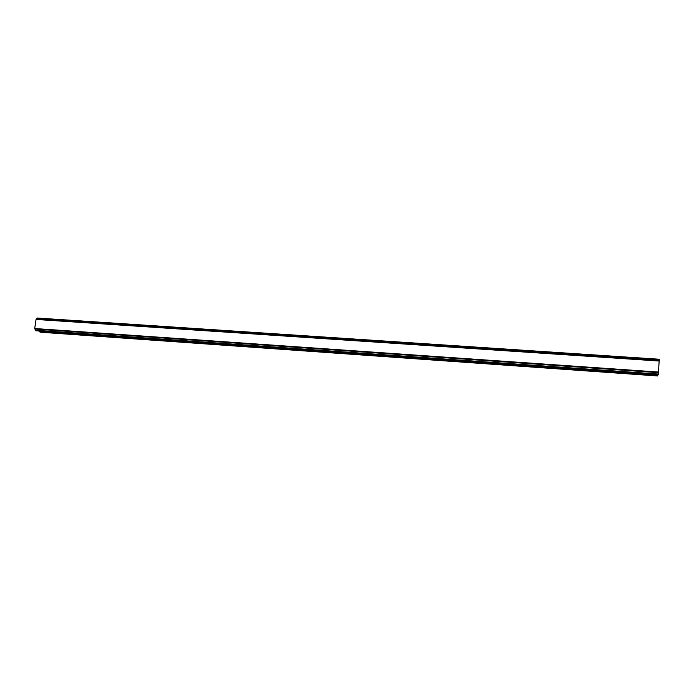 <?xml version="1.0" encoding="UTF-8"?>
<svg xmlns="http://www.w3.org/2000/svg" width="694" height="694" viewBox="0 0 694 694"><rect width="100%" height="100%" fill="white"/><g stroke="black" fill="none" stroke-linecap="round" stroke-linejoin="round"><path stroke-width="1.04" d="M658.294 374.613L659.274 359.24L37.346 318.043L36.062 319.44L34.7 328.522L35.915 330.743L658.294 374.613L35.915 330.743M657.912 374.587L657.825 375.341L39.142 331.593L40.625 332.235L657.591 375.957L657.825 375.341M38.916 330.951L39.142 331.593M659.283 359.397L37.164 318.164M659.283 359.553L37.103 318.277M659.291 360.585L36.383 319.084M659.291 360.62L36.348 319.11M659.3 361.036L36.062 319.44M658.641 372.062L34.7 328.522M658.571 372.626L34.865 329.008M658.563 372.687L34.891 329.051M658.406 374.066L35.316 330.24M658.389 374.24L35.333 330.379M659.283 359.31L37.224 318.086M658.38 374.361L35.368 330.491M658.354 374.491L35.463 330.604M657.782 375.593L39.324 331.819M659.274 359.24L37.32 318.043"/></g></svg>
